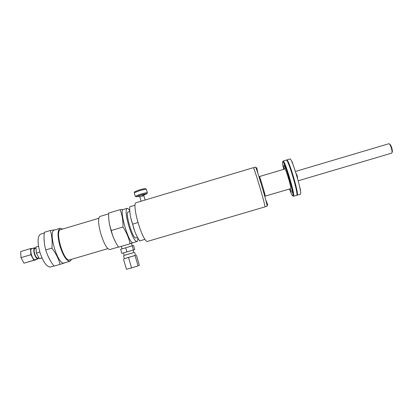 <?xml version="1.0" encoding="UTF-8"?>
<svg xmlns="http://www.w3.org/2000/svg" width="413" height="413" viewBox="0 0 413 413"><rect width="100%" height="100%" fill="white"/><g stroke="black" fill="none" stroke-linecap="round" stroke-linejoin="round"><path stroke-width="0.62" d="M146.424 189.283C146.083 189.004 143.662 189.515 139.155 190.811L134.235 192.804M147.395 192.778C147.302 192.437 144.896 192.948 140.172 194.301L135.35 196.268M139.357 196.258L136.228 196.753L140.565 195.142C144.824 193.924 146.889 193.496 146.77 193.852L143.936 194.946M132.243 222.989L132.955 225.441L132.243 222.989C130.425 217.806 129.579 212.411 129.697 206.815L134.948 205.251C135.03 203.748 135.34 202.922 135.882 202.783L253.386 167.673C254.031 168.473 256.122 174.761 259.658 186.531C262.864 197.326 265.373 206.975 264.976 206.877L147.369 241.435M134.948 205.251L134.943 205.344C134.87 209.252 135.898 214.961 138.03 222.478L138.081 222.659C140.337 230.165 142.599 235.72 144.87 239.328L144.922 239.406C145.923 240.898 146.723 241.579 147.317 241.45M132.955 225.441C134.266 230.965 136.502 236.133 139.656 240.955L144.87 239.328M134.607 230.888L130.838 218.064M135.862 237.909L135.831 237.919C132.826 239.473 124.721 212.06 128.169 212.008L129.806 211.518M137.839 238.038C137.88 240.154 137.57 241.337 136.909 241.579L136.873 241.584C134.617 241.109 131.871 235.73 128.634 225.446C125.924 215.405 125.397 209.711 127.049 208.353L127.214 208.338C127.88 208.364 128.727 209.195 129.749 210.826M133.146 242.684L133.115 242.694C129.135 244.78 118.717 209.541 123.291 209.479L126.998 208.374M123.513 209.412L120.131 209.67C122.196 215.013 123.146 220.805 122.976 227.036C126.517 232.374 128.882 237.955 130.074 243.773L133.957 242.446M111.2 230.196L111.381 230.821L111.2 230.196C109.269 224.713 108.433 219.009 108.691 213.082L120.131 209.67M111.319 230.49L122.976 227.036M111.381 230.821C112.749 236.67 115.155 242.111 118.603 247.15L130.074 243.773M115.728 242.41C114.014 239.256 112.465 235.333 111.076 230.65C109.775 226.112 109.017 222.163 108.789 218.797M112.279 234.207L110.214 227.14M108.645 213.846L99.998 216.427C97.881 217.919 98.144 223.676 100.787 233.701C104.055 243.938 107.06 249.22 109.791 249.555L109.832 249.54M69.683 259.87L69.606 259.896C63.819 262.41 54.346 230.366 60.659 229.654L98.79 218.281M71.656 259.292L69.983 261.264C66.555 261.14 63.184 255.998 59.864 245.828C57.324 235.828 57.448 229.984 60.236 228.296L62.631 229.065M64.356 262.921L64.299 262.936C57.794 265.755 47.464 230.815 54.557 229.989L60.148 228.322M55.141 229.814L50.355 230.5C51.976 235.926 52.492 241.796 51.904 248.099C55.812 253.277 58.553 258.693 60.133 264.346L66.323 262.343M51.904 248.099L45.745 249.922C44.145 244.279 43.664 238.404 44.305 232.307L50.355 230.5M60.133 264.346L54.067 266.132C50.226 261.15 47.454 255.745 45.745 249.922M44.418 243.371L44.114 239.839M49.911 259.803L48.104 256.241M44.212 233.077L40.691 234.13C37.573 235.911 37.263 241.801 39.756 251.791C43.102 261.919 46.654 266.999 50.417 267.02L50.479 267.005M38.507 246.246L35.936 247.01L36.375 253.097L39.292 258.652L42.002 257.975M36.375 253.097L39.839 252.069M39.292 258.652L41.956 257.867M37.826 258.058L37.759 258.073C35.601 258.858 32.668 248.879 34.955 248.528L35.007 248.518M38.791 257.769L37.975 258.832C36.649 258.796 35.43 257.103 34.325 253.737C33.489 250.402 33.623 248.414 34.728 247.779L35.941 248.239M35.1 259.679L35.028 259.7C32.498 260.634 29.096 249.07 31.786 248.652L31.842 248.641M36.308 259.323L36.334 259.653L33.856 260.257L30.913 254.718L30.505 248.626L33.081 248.27M30.505 248.626L20.65 251.553L20.996 257.655L23.995 263.174L36.334 259.653M20.996 257.655L30.913 254.718M23.995 263.174L33.856 260.257M131.473 243.35L132.206 245.874L133.585 245.456L120.632 249.313L132.243 245.864M133.585 245.456L134.762 249.504L133.44 249.994L132.248 245.9M120.632 249.313L121.825 253.401L133.44 249.994M125.717 247.846L126.92 251.961M133.162 250.082L133.879 252.544L124.241 255.404M133.864 252.503L124.23 255.368M134.643 252.348L135.521 255.358L124.37 258.683M135.505 255.311L124.359 258.652M135.082 255.626L138.066 265.874L131.566 267.923L128.567 257.624M136.388 255.069L139.336 265.192L138.066 265.874M131.566 267.923L126.44 269.261L123.461 259.028M132.712 224.151L138.03 222.478M265.001 206.815L267.025 206.221C268.254 206.985 255.952 165.381 255.471 167.105L253.453 167.709M256.783 167.874L257.949 173.512M265.621 199.5L267.758 204.884M263.329 191.136L265.172 196.165C265.776 196.443 259.658 175.762 259.374 176.563L260.562 181.782M265.172 196.165L290.654 188.643C291.826 188.756 285.688 168.019 284.836 168.984L259.374 176.563M283.71 169.32C282.693 164.895 282.342 162.381 282.657 161.772L282.848 161.736C284.634 161.602 294.386 194.585 292.915 195.783L292.807 195.886C292.259 195.829 291.16 193.527 289.513 188.984M291.248 192.169L290.112 188.927L291.248 192.169M291.728 189.5L292.574 192.943L291.728 189.5M288.124 175.793L288.129 175.793C288.336 175.577 289.74 180.321 289.482 180.352L288.124 175.793M284.154 165.246L285.285 168.473L284.154 165.246M284.139 169.191L283.019 165.05L284.314 169.139M293.178 196.087L293.597 196.144C295.14 194.926 285.078 160.889 283.225 161.06L282.9 161.638M296.679 195.313L296.704 195.303C298.991 195.612 287.933 158.21 286.292 160.094L283.117 161.044M286.911 160.6L286.983 160.662C289.172 161.901 298.031 191.864 296.962 194.404L296.921 194.549M286.607 160.229L287.087 160.074C289.343 161.323 298.485 192.246 297.37 194.843L296.87 195.029M300.375 194.224L300.396 194.218C302.837 194.482 291.769 157.064 289.983 158.995L286.803 159.945M299.668 186.795L300.628 190.238L300.401 190.641M296.075 173.434L297.143 175.53L297.603 177.946M291.79 161.633L292.156 161.788L293.189 165.004M391.519 153.192L391.669 153.12C393.026 152.376 390.409 143.533 388.896 143.739L388.736 143.77M389.423 144.029L389.567 144.106C390.29 144.318 391.023 145.572 391.772 147.864C392.433 150.28 392.52 151.803 392.035 152.443L391.927 152.64M134.746 191.73L139.067 190.016C142.965 188.891 145.066 188.457 145.371 188.7L146.223 189.175M139 196.123C137.973 196.242 138.634 195.932 140.983 195.199C143.998 194.353 145.061 194.167 144.173 194.637L143.858 195.679M145.128 200.016L143.874 195.726L139.826 196.887M134.194 192.659L135.206 196.129M136.228 196.753L135.17 196.165M146.842 193.712L147.333 192.825M141.091 201.224L139.811 196.846L138.969 196.118M135.831 237.919L137.508 237.423M133.115 242.694L136.873 241.584M109.791 249.555L118.49 246.995M69.606 259.896L107.834 248.641M64.299 262.936L69.983 261.264M50.417 267.02L53.943 265.982M34.955 248.528L36.024 248.213M31.786 248.652L34.697 247.79M35.048 259.694L37.996 258.827M37.779 258.073L38.827 257.764M121.329 246.344L122.067 248.879M124.38 258.724L123.487 255.662M124.251 255.43L123.518 252.921M256.772 168.019L255.745 167.471M267.645 204.781L267.061 205.829M292.915 195.783L293.597 196.144M282.848 161.736L283.225 161.06M296.962 194.404L297.37 194.843M286.983 160.662L287.087 160.074M388.767 143.76L295.45 171.462M391.555 153.182L298.196 180.786M297.19 195.158L300.396 194.218M293.498 196.247L296.704 195.303M142.093 195.339L144.173 194.631M146.383 189.33L147.353 192.644M134.834 191.575L134.261 192.608"/></g></svg>
